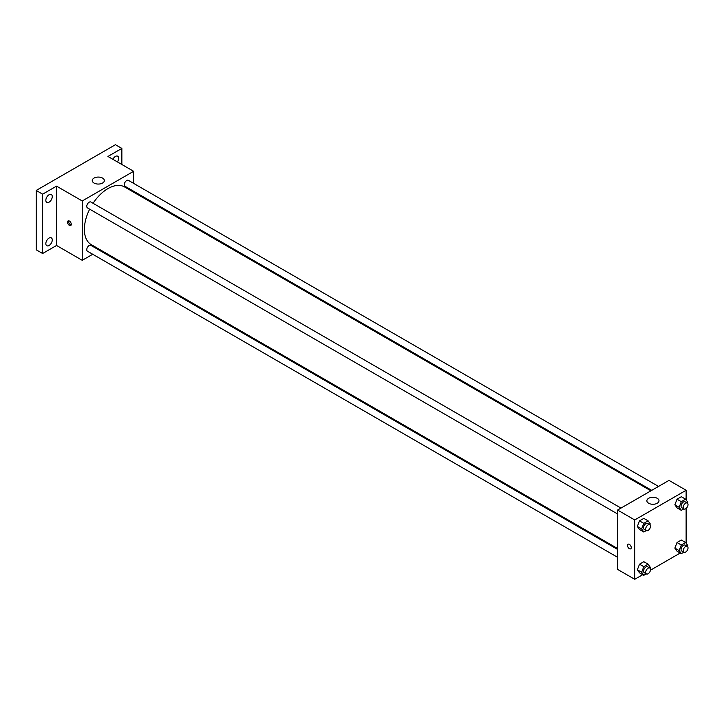 <?xml version="1.0" encoding="UTF-8"?>
<svg xmlns="http://www.w3.org/2000/svg" width="724" height="724" viewBox="0 0 724 724"><rect width="100%" height="100%" fill="white"/><g stroke="black" fill="none" stroke-linecap="round" stroke-linejoin="round"><path stroke-width="1.09" d="M92.717 254.26L82.237 260.314L56.544 245.472L42.626 253.509L36.2 249.798L36.2 190.457L115.433 144.71L121.858 148.42L121.858 164.493M100.319 249.871L99.523 250.332M49.051 245.499A4.543 2.624 -60 0 1 46.779 245.726A4.543 2.624 -60 0 1 46.083 242.088A4.543 2.624 -60 0 1 49.051 238.078A4.543 2.624 -60 0 1 51.323 237.852A4.543 2.624 -60 0 1 52.019 241.499A4.543 2.624 -60 0 1 49.051 245.499M49.051 202.177A4.543 2.624 -60 0 1 46.779 202.403A4.543 2.624 -60 0 1 46.083 198.765A4.543 2.624 -60 0 1 49.051 194.756A4.543 2.624 -60 0 1 51.323 194.53A4.543 2.624 -60 0 1 52.019 198.177A4.543 2.624 -60 0 1 49.051 202.177M56.544 245.472L56.544 186.131L42.626 194.168L36.2 190.457M42.626 253.509L42.626 194.168M82.237 260.314L82.237 200.964L56.544 186.131M82.237 200.964L133.632 171.289L107.939 156.456L121.858 148.42M94.02 183.036A6.054 3.493 180 0 1 92.247 180.566A6.054 3.493 180 0 1 98.301 177.072A6.054 3.493 180 0 1 104.356 180.566A6.054 3.493 180 0 1 100.618 183.796A6.054 3.493 180 0 1 94.02 183.036M112.899 159.325A4.543 2.624 -60 0 1 115.433 156.429A4.543 2.624 -60 0 1 117.704 156.203A4.543 2.624 -60 0 1 117.406 161.923M89.667 209.182A33.313 19.231 120 0 0 84.382 229.399A33.313 19.231 120 0 0 91.278 244.649L617.599 548.521M650.912 490.818L124.591 186.955A33.313 19.231 120 0 0 93.07 203.29M133.632 171.289L133.632 183.389M133.632 191.245L133.632 192.168M658.523 486.428L128.401 180.357A3.403 1.964 120 0 0 125.777 181.272A3.403 1.964 120 0 0 124.293 184.701A3.403 1.964 120 0 0 124.999 186.258L651.718 490.356M617.599 549.444L90.88 245.346A3.403 1.964 120 0 0 88.256 246.26A3.403 1.964 120 0 0 86.771 249.68A3.403 1.964 120 0 0 87.477 251.237L617.599 557.308M617.599 513.986L87.477 207.915A3.403 1.964 -60 0 1 87.477 203.987A3.403 1.964 -60 0 1 90.88 202.023L621.002 508.085M71.269 224.304A2.652 1.529 60 0 1 70.717 225.517A2.652 1.529 60 0 1 68.065 223.988A2.652 1.529 60 0 1 68.065 220.929A2.652 1.529 60 0 1 70.11 221.635A2.652 1.529 60 0 1 71.269 224.304M71.142 225.001A2.652 1.529 60 0 1 69.151 223.363A2.652 1.529 60 0 1 68.726 220.811M642.695 574.693L634.731 579.291L617.599 569.399L617.599 510.049L668.994 480.383L686.126 490.275L686.126 499.886M680.216 553.027L650.451 570.213M677.031 507.868L674.859 504.791L677.031 499.207L681.356 496.709L677.031 499.207L674.859 504.791L677.031 507.868L681.311 510.339L679.148 507.262L681.311 501.687L685.637 499.189L687.8 502.266L687.456 503.144M639.509 572.847L637.346 569.77L639.509 564.195L643.835 561.697L639.509 564.195L637.346 569.77L639.509 572.847L643.79 575.318L641.627 572.241L643.79 566.666L648.116 564.168L650.279 567.245L649.935 568.132M686.126 508.42L686.126 543.208M634.731 579.291L634.731 519.941L686.126 490.275M677.031 551.19L674.859 548.113L677.031 542.529L681.356 540.032L677.031 542.529L674.859 548.113L677.031 551.19L681.311 553.661L679.148 550.584L681.311 545.009L685.637 542.511L687.8 545.588L687.456 546.466M639.509 529.525L637.346 526.448L639.509 520.873L643.835 518.375L639.509 520.873L637.346 526.448L639.509 529.525L643.79 531.995L641.627 528.918L643.79 523.343L648.116 520.846L650.279 523.923L649.935 524.809M634.731 519.941L617.599 510.049M648.65 503.252A6.054 3.493 180 0 1 646.876 500.782A6.054 3.493 180 0 1 652.939 497.279A6.054 3.493 180 0 1 658.994 500.782A6.054 3.493 180 0 1 655.256 504.013A6.054 3.493 180 0 1 648.65 503.252M631.256 547.606A2.652 1.529 60 0 1 630.704 548.819A2.652 1.529 60 0 1 628.052 547.29A2.652 1.529 60 0 1 628.052 544.231A2.652 1.529 60 0 1 630.097 544.937A2.652 1.529 60 0 1 631.256 547.606M630.704 548.819A2.652 1.529 60 0 1 628.061 547.29A2.652 1.529 60 0 1 628.061 544.231M646.297 530.547L643.79 531.995M649.799 524.71L647.654 523.47A3.403 1.964 120 0 0 645.03 524.384A3.403 1.964 120 0 0 643.546 527.814A3.403 1.964 120 0 0 644.251 529.371L646.396 530.611A3.403 1.964 120 0 0 649.799 528.638A3.403 1.964 120 0 0 649.799 524.71A3.403 1.964 120 0 0 647.175 525.624A3.403 1.964 120 0 0 645.69 529.045A3.403 1.964 120 0 0 646.396 530.611M641.627 528.918L637.346 526.448M643.79 523.343L639.509 520.873M648.116 520.846L643.835 518.375M683.818 508.891L681.311 510.339M687.32 503.053L685.176 501.813A3.403 1.964 120 0 0 682.551 502.728A3.403 1.964 120 0 0 681.067 506.148A3.403 1.964 120 0 0 681.773 507.705L683.909 508.945A3.403 1.964 120 0 0 687.32 506.981A3.403 1.964 120 0 0 687.32 503.053A3.403 1.964 120 0 0 684.696 503.958A3.403 1.964 120 0 0 683.212 507.388A3.403 1.964 120 0 0 683.909 508.945M679.148 507.262L674.859 504.791M681.311 501.687L677.031 499.207M685.637 499.189L681.356 496.709M646.297 573.87L643.79 575.318M649.799 568.032L647.654 566.792A3.403 1.964 120 0 0 645.03 567.707A3.403 1.964 120 0 0 643.546 571.136A3.403 1.964 120 0 0 644.251 572.693L646.396 573.933A3.403 1.964 120 0 0 649.799 571.96A3.403 1.964 120 0 0 649.799 568.032A3.403 1.964 120 0 0 647.175 568.946A3.403 1.964 120 0 0 645.69 572.367A3.403 1.964 120 0 0 646.396 573.933M641.627 572.241L637.346 569.77M643.79 566.666L639.509 564.195M648.116 564.168L643.835 561.697M683.818 552.213L681.311 553.661M687.32 546.376L685.176 545.136A3.403 1.964 120 0 0 682.551 546.05A3.403 1.964 120 0 0 681.067 549.471A3.403 1.964 120 0 0 681.773 551.027L683.909 552.267A3.403 1.964 120 0 0 687.32 550.303A3.403 1.964 120 0 0 687.32 546.376A3.403 1.964 120 0 0 684.696 547.281A3.403 1.964 120 0 0 683.212 550.711A3.403 1.964 120 0 0 683.909 552.267M679.148 550.584L674.859 548.113M681.311 545.009L677.031 542.529M685.637 542.511L681.356 540.032"/></g></svg>

